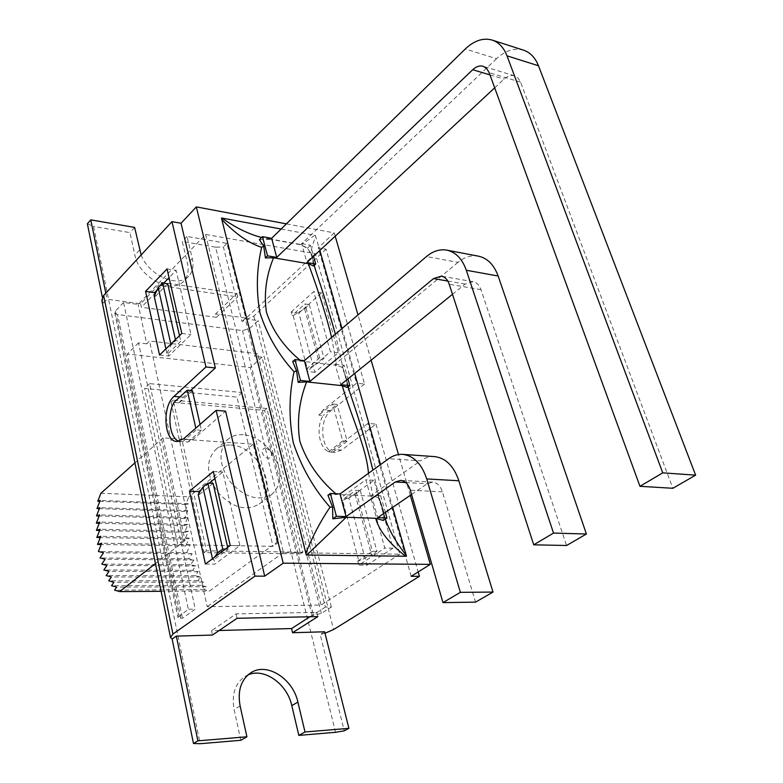 <?xml version="1.0" encoding="UTF-8"?>
<svg xmlns="http://www.w3.org/2000/svg" width="783" height="783" viewBox="0 0 783 783"><rect width="100%" height="100%" fill="white"/><g stroke="black" fill="none" stroke-linecap="round" stroke-linejoin="round"><path stroke-width="0.59" stroke-dasharray="3.92 2.94" d="M411.564 494.455L427.254 483.718L432.656 482.122C437.159 482.641 440.398 485.871 442.395 491.822L475.545 602.147M434.682 456.616C429.71 456.283 424.973 457.693 420.471 460.835L388.662 458.701M383.298 520.441L383.053 509.038L378.258 497.508L380.714 495.786L371.504 495.365L420.471 460.835M378.258 497.508L372.943 496.148L336.582 494.494L335.76 493.721M327.94 495.248L336.592 494.484M371.504 495.365L377.69 517.661M523.729 50.229C514.607 47.587 505.534 50.415 496.51 58.705L465.278 48.986M494.69 87.833L504.056 79.122C507.57 75.961 511.084 74.874 514.588 75.853L518.14 78.104L520.607 82.156L672.861 488.289M496.51 58.705L301.68 243.699L306.897 262.52M452.486 294.3L465.151 284.053L473.069 281.684C476.72 282.477 479.353 285.139 480.987 289.681L566.579 545.497M478.589 256.198C471.474 254.935 464.613 256.981 457.996 262.364L426.471 256.53M457.996 262.364L335.124 364.242L340.801 384.688M301.68 243.699L310.479 245.275L313.572 256.315M335.124 364.242L344.129 365.289L347.946 378.903M380.714 495.786L385.373 512.395M368.48 473.304L372.933 496.148M259.379 239.706L271.828 239.295L261.591 237.523M292.685 361.511L301.064 361.12L299.967 360.131M331.659 337.375L336.582 365.26L301.064 361.12M281.126 229.037L314.795 235.272C306.359 241.428 301.445 244.541 300.055 244.59L307.347 248.221L311.771 254.367L312.016 256.1L311.272 254.749C310.567 251.47 312.045 245.471 315.715 236.73L315.304 235.37M314.795 235.272L315.334 235.477M299.86 244.306L271.828 239.295M385.314 519.07L383.053 509.038M384.326 515.889L379.295 497.929M347.505 387.516L345.802 376.388L341.848 367.168L336.582 365.26M349.218 390.56L345.802 376.388M382.848 509.204L379.275 497.929L372.904 470.103M315.324 235.35L319.885 250.443M342.005 328.557L354.709 373.432M380.518 464.593L392.645 507.413M345.939 377.465L343.032 368.264L335.398 334.184M315.353 269.421L312.016 256.1M311.761 254.367L313.572 266.024M307.347 248.221L310.479 245.275M341.848 367.168L344.129 365.289M277.084 542.218L253.212 444.176L162.981 437.863L185.003 540.476L183.251 540.436L149.69 383.621L242.143 392.537L278.679 542.247L277.084 542.218L271.437 546.299L273.022 546.319L236.916 397.089L144.64 388.437L177.78 544.723L179.532 544.753L155.455 563.603M278.679 542.247L273.022 546.319M185.003 540.476L179.532 544.753L271.437 546.299L209.472 590.999L204.138 589.628L206.311 586.721L200.908 585.351L203.345 582.053L197.913 580.692L200.614 577.022L195.173 575.681L198.128 571.649L192.696 570.337L195.877 565.982L190.504 564.709L193.89 560.041L188.595 558.808L192.178 553.855L186.804 552.641L98.394 551.516M183.251 540.436L177.78 544.723M165.898 348.885L166.887 353.339L168.12 353.476L168.688 356.069L191.023 334.586L176.146 270.35L169.05 277.681M154.995 294.477L155.416 296.356L154.202 296.189M159.546 355.051L168.688 356.069M342.631 500.533L341.545 500.484L340.84 497.851L365.876 479.822L384.786 548.061L358.839 565.14L357.733 561.019L358.829 561.029L342.631 500.533L355.081 494.2L360.268 490.491L355.776 490.275L341.545 500.484M366.953 565.199L392.949 548.198L373.951 480.263L348.875 498.203L366.953 565.199L358.839 565.14M348.875 498.203L340.84 497.851M364.535 384.032L330.984 410.713C318.172 419.786 321.001 452.261 334.762 452.339L341.682 450.068L375.967 424.102L367.932 423.417L333.705 449.511L328.557 451.742L331.229 452.094C319.973 451.948 314.903 428.321 323.164 415.489L318.759 415.098L323.066 409.989L356.549 383.181L318.26 247.79L326.051 249.18L364.535 384.032L356.549 383.181M219.142 630.501L211.518 630.707L212.457 635.062M140.646 303.765L141.41 307.288L216.411 317.321L215.589 313.914L236.887 293.478L161.327 282.34L140.646 303.765L107.085 299.223L103.552 303.021L102.367 297.266M141.146 254.964C148.555 275.44 178.211 288.408 188.615 276.242C192.716 271.828 193.939 265.926 192.305 258.556L187.039 236.476L226.962 243.366L245.725 317.996L215.589 313.914M105.832 293.145L107.085 299.223M101.829 300.388L103.552 303.021M87.373 223.811L93.559 226.444L200.174 743.713M335.545 732.301L215.638 247.164L223.38 246.988L241.986 321.48L253.839 316.097L326.051 249.18M324.994 633.251L320.208 634.533L344.266 730.833M226.962 243.366L223.38 246.988M245.725 317.996L241.986 321.48M215.638 247.164L182.273 241.497L187.47 263.528C189.094 270.879 187.851 276.771 183.741 281.195C172.299 294.809 138.728 277.28 134.882 255.17L129.958 232.62L93.559 226.444M187.039 236.476L182.273 241.497M240.841 740.278L234.127 709.545C231.484 694.462 235.066 683.451 244.873 676.522L247.986 674.907M163.745 283.162L157.04 290.092M167.053 268.941L176.146 270.35M181.793 333.45L191.023 334.586M205.4 564.044L214.953 564.112L239.882 545.624L222.842 472.012L214.934 478.472M230.241 545.467L239.882 545.624M199.127 492.957L199.459 494.445L198.197 494.396M212.487 558.749L212.682 559.659L213.965 559.669L214.953 564.112M209.178 483.17L201.319 489.581M213.338 471.493L222.842 472.012M190.621 390.521L183.261 397.235L179.121 402.785L174.002 402.335M179.023 441.338L187.861 442.072L192.765 439.625L225.582 411.173M291.139 312.006L313.738 291.628L330.406 351.773L307.034 371.445L306.388 369.018L307.455 369.145L293.136 315.657L292.079 315.51L291.139 312.006L298.9 313.102L314.893 372.316L338.305 352.741L321.549 292.832L298.9 313.102M321.549 292.832L313.738 291.628M338.305 352.741L330.406 351.773M314.893 372.316L307.034 371.445M392.949 548.198L384.786 548.061M373.951 480.263L365.876 479.822M411.173 576.298L367.932 423.417M375.967 424.102L418.161 571.942M242.143 392.537L236.916 397.089M149.69 383.621L144.64 388.437M324.622 631.783L320.208 634.533M134.627 227.422L129.958 232.62M166.887 353.339L171.076 345.117L175.676 340.664L180.765 341.271L168.12 353.476M199.459 494.445L213.103 483.356M214.395 557.31L212.682 559.659M227.677 547.386L228.068 549.147L213.965 559.669M228.068 549.147L225.377 549.108M306.388 369.018L319.64 357.831L324.025 358.36L319.2 362.412L307.455 369.145M293.136 315.657L304.597 308.786L319.2 362.412M304.597 308.786L309.275 304.597L304.939 303.951L292.079 315.51M179.121 402.785L192.403 390.688M182.693 441.72L196.22 429.906L195.819 428.125M200.076 424.406L201.417 430.298L187.861 442.072M201.417 430.298L196.22 429.906M335.193 236.202L334.233 232.884L286.402 223.869M334.233 232.884L318.26 247.79M155.416 296.356L167.679 283.74M179.503 335.682L180.765 341.271M410.312 495.316L398.488 454.531M371.122 360.151L358.007 314.903M328.557 451.742L342.719 440.927L332.638 404.008L318.759 415.098M357.733 561.019L372.424 551.301L355.776 490.275M192.178 553.855L103.503 552.769M188.595 558.808L100.038 557.956M193.89 560.041L105.088 559.228M190.504 564.709L101.8 564.112M195.877 565.982L106.928 565.434M192.696 570.337L103.845 569.995M198.128 571.649L109.013 571.365M195.173 575.681L106.155 575.574M200.614 577.022L111.352 576.973M197.913 580.692L108.72 580.81M203.345 582.053L113.907 582.239M200.908 585.351L111.538 585.684M206.311 586.721L116.687 587.123M204.138 589.628L114.592 590.157M161.102 591.322L209.472 590.999M186.804 552.641L190.2 544.694L185.825 545.888L189.153 538.068L185.033 539.223L188.39 531.324L184.543 532.42L187.91 524.473L184.367 525.51L187.714 517.573L184.494 518.542L187.822 510.653L184.925 511.534L188.204 503.733L185.659 504.526L188.879 496.862L100.909 493.251M185.659 504.526L99.842 501.345M188.204 503.733L100.204 500.425M184.925 511.534L99.372 508.656M187.822 510.653L99.764 507.648M184.494 518.542L99.177 515.977M187.714 517.573L99.607 514.881M184.367 525.51L99.255 523.259M187.91 524.473L99.715 522.085M184.543 532.42L99.617 530.463M188.39 531.324L100.107 529.239M185.033 539.223L100.263 537.559M189.153 538.068L100.772 536.286M185.825 545.888L101.183 544.518M190.2 544.694L101.712 543.206M253.212 444.176L188.879 496.862M162.981 437.863L134.93 462.89M236.887 293.478L237.748 296.923L162.14 285.893L141.41 307.288M161.327 282.34L162.14 285.893M216.411 317.321L237.748 296.923M317.829 616.603L316.772 612.365L236.084 613.872L211.518 630.707M237.083 618.286L236.084 613.872M309.921 616.769L316.772 612.365M170.851 344.08L171.076 345.117M175.441 339.616L175.676 340.664M332.638 404.008L337.062 404.419L323.164 415.489M332.99 452.045L347.172 441.26L337.062 404.419M342.719 440.927L347.172 441.26M355.081 494.2L371.602 554.893L358.829 561.029M360.268 490.491L376.956 551.359L371.602 554.893M372.424 551.301L376.956 551.359M309.275 304.597L324.025 358.36M319.64 357.831L304.939 303.951M205.606 234.46L283.466 552.602L399.829 554.178L315.324 253.692L205.606 234.46L138.19 304.43L123.587 302.453L188.331 609.252L177.888 617.415L182.488 618.267L195.251 609.145L188.331 609.252M123.587 302.453L115.414 311.066L114.749 312.809L117.587 314.541L242.505 330.602L249.611 328.547L258.224 320.629L245.304 318.877L254.72 356.343L257.666 353.72L321.099 605.034L207.192 606.698L149.524 341.006L146.695 343.815L138.19 304.43M315.324 253.692L245.304 318.877M146.695 343.815L138.493 342.866L195.251 609.145M325.376 607.089L312.074 615.634L321.353 613.402L331.375 606.991L325.376 607.089L262.011 357.195L254.72 356.343M331.375 606.991L258.224 320.629M283.466 552.602L207.192 606.698M399.829 554.178L321.099 605.034M257.666 353.72L149.524 341.006M300.466 553.894L204.089 552.651L171.017 402.188L264.595 410.429L300.466 553.894L302.923 552.172L206.477 550.831L173.229 400.152L266.886 408.511L302.923 552.172M262.011 357.195L250.335 367.53L127.355 354.014L182.488 618.267M138.493 342.866L127.355 354.014M230.779 445.047C257.724 445.517 279.609 490.148 259.222 504.037C246.009 511.573 232.248 507.707 217.938 492.438C206.213 475.115 205.459 460.825 215.687 449.569C219.817 446.193 224.848 444.685 230.779 445.047M264.595 410.429L266.886 408.511M171.017 402.188L173.229 400.152M204.089 552.651L206.477 550.831M265.623 447.807L270.664 451.096C272.846 457.106 271.124 459.239 265.506 457.507C260.915 452.603 260.954 449.373 265.623 447.807M243.2 434.692C237.239 434.291 232.199 435.779 228.078 439.155C217.87 450.421 218.702 464.799 230.584 482.299C245.03 497.743 258.87 501.707 272.093 494.19C282.35 484.148 282.585 470.749 272.787 453.983L267.385 447.24C259.995 439.733 251.93 435.554 243.2 434.692M312.074 615.634L250.335 367.53M405.78 482.553L427.254 483.718M442.395 491.822L410.341 490.217M447.798 281.048L465.151 284.053M480.987 289.681L449.227 284.249M489.982 74.894L504.056 79.122M520.607 82.156L489.169 72.682M330.984 410.713L323.066 409.989M341.682 450.068L333.705 449.511M253.839 316.097L333.568 629.552M179.904 396.932L183.261 397.235M183.428 438.969L192.765 439.625M240.107 705.923L234.127 709.545M192.305 258.556L187.47 263.528M139.609 250.031L134.882 255.17M321.353 613.402L249.611 328.547M242.505 330.602L313.543 615.604M180.804 618.296L117.587 314.541M115.414 311.066L178.759 616.133M432.656 482.122L400.69 480.351M473.069 281.684L441.377 276.135M514.588 75.853L483.209 66.301M266.298 238.551L270.429 239.118M308.101 249.023L311.282 254.739M306.251 247.33L300.055 244.59L266.289 238.551M383.22 510.399L384.336 515.899M382.045 506.386L379.334 498.145M345.861 376.603L348.249 386.929M311.272 254.749L314.531 266.396M343.032 368.264L348.249 386.919M343.071 368.392L345.195 374.842M314.267 265.378L311.8 254.544M334.762 452.339L331.229 452.094M181.03 441.788L176.88 441.504M250.805 672.803L244.873 676.522M188.615 276.242L183.741 281.195M259.222 504.037L272.093 494.19M215.687 449.569L228.078 439.155M269.744 449.941L267.385 447.24M270.664 451.096L272.787 453.983M114.749 312.809L177.888 617.415"/><path stroke-width="1.17" d="M335.76 493.721C318.671 478.951 306.711 461.5 299.869 441.367C296.728 421.479 298.979 401.659 306.603 381.918L298.176 382.349L296.551 370.927L294.065 371.739C288.966 394.74 288.702 418.376 293.263 442.64C301.367 467.118 313.621 488.621 330.034 507.159L332.609 507.081L327.94 495.248L330.367 493.466L340.008 493.916L388.662 458.701C393.135 455.491 397.842 454.052 402.785 454.375C413.776 455.765 421.753 463.947 426.725 478.932L458.858 480.762L493.016 592.065L475.545 602.147L442.972 602.607L410.341 490.217C408.374 484.168 405.163 480.879 400.69 480.351L395.327 481.985L405.78 482.553M458.858 480.762C453.817 466.051 445.762 457.996 434.682 456.616L402.785 454.375M385.373 512.395L386.939 517.974L377.69 517.661L411.564 494.455M538.479 65.752C535.269 57.707 530.355 52.539 523.729 50.229L492.36 40.139C498.947 42.439 503.821 47.675 507.002 55.838L538.479 65.752L695.627 475.154L672.861 488.289L639.965 486.312L662.751 472.854L507.002 55.838M639.965 486.312L489.169 72.682L486.732 68.571L483.209 66.301C479.715 65.341 476.221 66.477 472.717 69.716L276.751 257.401L271.642 238.306L465.278 48.986C474.273 40.481 483.297 37.525 492.36 40.139M313.572 256.315L315.735 264.028L306.897 262.52L494.69 87.833M662.751 472.854L695.627 475.154M433.508 278.582L309.921 381.419L304.362 360.65L426.471 256.53C433.048 251.03 439.87 248.906 446.936 250.159C455.804 252.195 462.264 258.889 466.316 270.262L498.145 276.017L586.398 534.006L566.579 545.497L533.732 544.821L449.227 284.249C447.622 279.629 444.998 276.928 441.377 276.135L433.508 278.582L447.798 281.048M498.145 276.017C494.044 264.84 487.525 258.233 478.589 256.198L446.936 250.159M347.946 378.903L349.835 385.647L340.801 384.688L452.486 294.3M533.732 544.821L553.522 533.086L466.316 270.262M553.522 533.086L586.398 534.006M442.972 602.607L460.375 592.34L493.016 592.065M395.327 481.985L346.076 516.594L340.008 493.916M460.375 592.34L426.725 478.932M306.603 381.908L342.23 385.667C351.322 416.487 366.601 448.365 368.48 473.304M346.184 517.299L375.683 518.287C378.884 530.336 388.848 542.991 405.584 556.233L306.858 555.01L346.184 517.299L332.795 518.816L332.618 507.081M306.858 555.01L306.261 555M330.034 507.159C320.697 520.901 312.623 536.238 305.82 553.18L306.222 554.863M265.398 257.91L267.532 255.845L262.462 236.662L259.379 239.706L263.685 245.97L265.398 257.91L273.541 257.803L308.345 263.695C318.436 290.914 326.208 315.48 331.659 337.375M221.472 218.075L221.804 219.406C235.36 233.804 248.642 243.112 261.659 247.35L263.685 245.979M261.591 237.523C248.671 234.137 235.468 227.657 221.981 218.085L221.579 218.056M261.659 247.35C256.599 268.647 256.012 290.415 259.907 312.671C267.189 335.183 278.582 354.865 294.065 371.749M299.967 360.131C283.749 346.634 272.582 330.68 266.455 312.29C263.773 294.105 266.132 275.939 273.541 257.803M296.551 370.927L292.685 361.511L294.956 359.554L304.362 360.65M306.28 554.981L221.452 218.095M221.981 218.085L281.126 229.037M406.103 556.087L405.653 554.511C396.051 542.335 389.268 530.522 385.314 519.07M405.584 556.233L406.475 556.243L392.645 507.413M386.939 517.974L383.298 520.441L375.683 518.287M349.835 385.647L347.505 387.516L342.23 385.667M372.904 470.103C366.698 444.724 358.868 418.435 349.414 391.255L348.249 386.929M319.885 250.443L342.005 328.557M354.709 373.432L380.518 464.593M335.398 334.184C329.594 313.543 322.968 292.137 315.51 269.978L314.267 265.378M315.735 264.028L313.572 266.024L308.345 263.695M298.176 382.349L300.476 380.421L294.956 359.554M332.795 518.816L336.396 516.261L330.367 493.466M309.921 381.419L300.476 380.421M262.462 236.662L271.642 238.306M276.751 257.401L267.532 255.845M346.076 516.594L336.396 516.261M170.851 344.08L158.195 287.606L154.202 296.189L165.898 348.885M145.579 291.345L159.546 355.051L181.793 333.45L167.053 268.941L145.579 291.345L154.584 292.627L154.995 294.477M348.905 728.347L305.008 731.978L297.892 702.087C292.93 678.518 266.719 661.958 250.805 672.803C240.988 679.742 237.425 690.782 240.107 705.923L246.909 736.793L197.893 740.845L176.351 636.119L212.457 635.062L237.083 618.286L317.829 616.603L292.588 632.723L324.622 631.783L348.905 728.347L344.266 730.833L335.545 732.301L298.832 735.394L291.805 705.61C287.175 683.823 264.125 667.488 247.986 674.907M292.588 632.723L291.579 628.553L219.142 630.501M141.146 254.964L134.627 227.422L90.759 219.857L105.832 293.145M246.909 736.793L240.841 740.278L200.174 743.713L193.47 743.488L172.152 639.065L170.518 637.528L172.935 634.064L103.64 295.514L101.829 300.388L170.518 637.528M102.367 297.266L87.373 223.811L90.759 219.857M103.64 295.514L171.966 221.638L205.968 366.963L174.012 396.394C161.856 406.397 163.98 441.543 176.88 441.504L183.428 438.969L216.128 410.361L254.925 576.151L172.935 634.064M205.4 564.044L230.241 545.467L213.338 471.493L189.417 491.195L205.4 564.044M418.161 571.942L419.414 576.308L333.568 629.552L324.994 633.251M305.008 731.978L298.832 735.394M169.05 277.681L163.745 283.162M157.04 290.092L154.584 292.627M189.417 491.195L198.833 491.616L199.127 492.957M227.677 547.386L213.103 483.356L207.847 483.101L202.895 487.153L198.197 494.396L212.487 558.749M214.934 478.472L209.178 483.17M201.319 489.581L198.833 491.616M171.966 221.638L181.03 223.263L215.335 367.971L190.621 390.521M205.968 366.963L215.335 367.971M200.076 424.406L192.403 390.688L187.245 390.198L174.002 402.335C166.74 415.176 169.647 438.46 179.023 441.338M216.128 410.361L225.582 411.173L264.693 576.161L254.925 576.151M419.414 576.308L411.173 576.298L430.327 564.357L410.312 495.316M197.893 740.845L193.47 743.488M176.351 636.119L172.152 639.065M202.895 487.153L217.625 552.906L214.395 557.31M225.377 549.108L222.754 549.069L217.625 552.906M195.819 428.125L187.245 390.198M286.402 223.869L196.318 206.888L181.03 223.263M196.318 206.888L283.201 563.192L264.693 576.161M158.195 287.606L162.649 282.996L167.679 283.74L179.503 335.682M398.488 454.531L371.122 360.151M358.007 314.903L335.193 236.202M283.201 563.192L430.327 564.357M134.93 462.89L100.909 493.251L97.758 501.267L100.204 500.425L96.994 508.578L99.764 507.648L96.515 515.899L99.607 514.881L96.329 523.181L99.715 522.085L96.436 530.385L100.107 529.239L96.828 537.49L100.772 536.286L97.523 544.459L101.712 543.206L98.394 551.516L103.503 552.769L100.038 557.956L105.088 559.228L101.8 564.112L106.928 565.434L103.845 569.995L109.013 571.365L106.155 575.574L111.352 576.973L108.72 580.81L113.907 582.239L111.538 585.684L116.687 587.123L114.592 590.157L119.682 591.596L161.102 591.322M99.842 501.345L97.758 501.267M99.372 508.656L96.994 508.578M99.177 515.977L96.515 515.899M99.255 523.259L96.329 523.181M99.617 530.463L96.436 530.385M100.263 537.559L96.828 537.49M101.183 544.518L97.523 544.459M155.455 563.603L119.682 591.596M291.579 628.553L309.921 616.769M207.847 483.101L222.754 549.069M162.649 282.996L175.441 339.616M472.717 69.716L489.982 74.894M174.012 396.394L179.904 396.932M297.892 702.087L291.805 705.61M314.531 266.396L315.539 269.969M348.249 386.919L349.463 391.246"/></g></svg>
